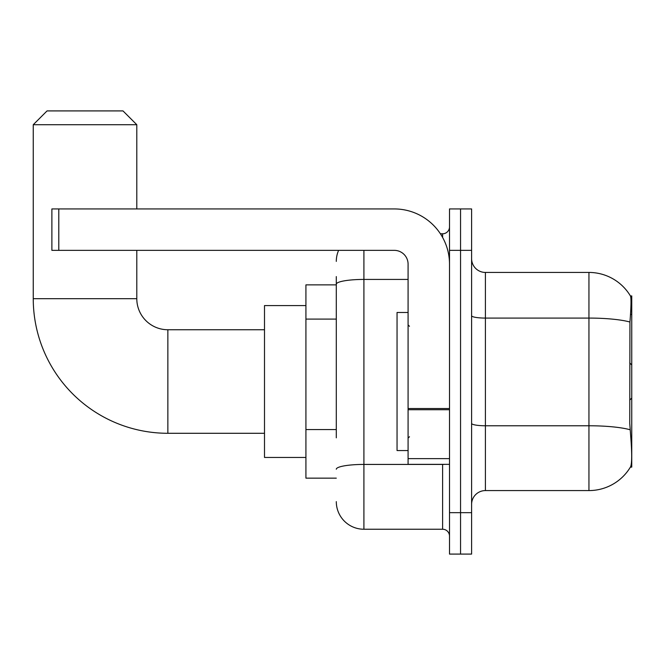 <?xml version="1.0" encoding="UTF-8"?>
<svg xmlns="http://www.w3.org/2000/svg" width="665" height="665" viewBox="0 0 665 665"><rect width="100%" height="100%" fill="white"/><g stroke="black" fill="none" stroke-linecap="round" stroke-linejoin="round"><path stroke-width="1" d="M631.75 398.077L631.75 295.917L630.495 296.083A48.321 48.321 0 0 0 588.949 272.442L485.4 272.442A13.807 13.807 0 0 1 471.601 258.635A13.807 13.807 0 0 0 485.4 272.442L485.4 490.579A13.807 13.807 0 0 0 471.601 504.386A13.807 13.807 0 0 1 485.4 490.579L588.949 490.579A48.321 48.321 0 0 0 630.395 467.113L631.75 467.113L631.75 398.077L629.747 400.081M336.299 310.813L336.299 276.582L336.299 284.869L305.925 284.869L305.925 478.152L336.299 478.152M630.395 467.113L630.636 466.697C632.024 463.098 632.024 452.649 630.636 435.359L629.747 423.364L629.946 322.026C631.143 307.014 631.326 298.361 630.495 296.083A48.321 48.321 0 0 0 588.949 272.442L588.949 318.078L485.4 318.078A13.807 2.394 -0 0 1 471.601 315.684M630.636 466.697A48.321 48.321 0 0 1 588.949 490.579L588.949 318.078A48.321 8.387 180 0 1 629.946 322.026M460.554 512.673L460.554 554.086L471.601 554.086L471.601 512.673L460.554 512.673L460.554 554.086L449.507 554.086L449.507 512.673L460.554 512.673L460.554 250.356L460.554 512.673M449.507 512.673L449.507 208.935L460.554 208.935L460.554 250.356L460.554 208.935L471.601 208.935L471.601 512.673M336.299 437.828L336.299 276.582M363.913 250.356L363.913 529.24L442.607 529.24L442.607 464.353M440.405 233.789L442.607 233.789A6.899 6.899 0 0 0 449.507 226.881M449.507 536.14A6.899 6.899 0 0 0 442.607 529.24M336.299 261.395A27.614 27.614 0 0 1 338.601 250.356M363.913 529.24A27.614 27.614 0 0 1 336.299 501.626M408.086 312.484L397.047 312.484L397.047 450.546L408.086 450.546M264.504 433.289L167.863 433.289A134.613 134.613 0 0 1 33.25 298.676L33.25 124.712L47.057 110.914L122.992 110.914L136.799 124.712L33.25 124.712M167.863 433.289L167.863 329.74A31.064 31.064 0 0 1 136.799 298.676L136.799 250.356M136.799 208.935L136.799 124.712M305.925 305.576L264.504 305.576L264.504 457.445L305.925 457.445M449.507 464.353L408.086 464.353L408.086 408.518L449.507 408.518L449.507 264.163A55.228 55.228 0 0 0 394.287 208.935L58.794 208.935L58.794 250.356L394.287 250.356A13.807 13.807 0 0 1 408.086 264.163L408.086 408.518M58.794 250.356L51.887 250.356L51.887 208.935L58.794 208.935M336.299 319.092L305.925 319.092M336.299 429.548L305.925 429.548M630.511 314.445L631.75 314.445M630.096 429.756A48.321 8.387 180 0 0 588.949 425.766L485.4 425.766A13.807 2.394 0 0 1 471.601 423.372M471.601 250.356L449.507 250.356M445.001 464.353A6.899 1.197 0 0 1 442.607 464.428L363.913 464.428A27.614 4.796 180 0 0 336.299 469.216M336.299 284.213A27.614 4.796 180 0 1 363.913 279.425L408.086 279.425M442.607 237.422L442.607 233.789M33.25 298.676L136.799 298.676M449.507 409.723L408.086 409.723M408.086 458.642L449.507 458.642M409.474 326.291L408.086 324.911M409.474 436.739L408.086 438.119M631.75 364.944L629.747 362.94M264.504 329.74L167.863 329.74"/></g></svg>
